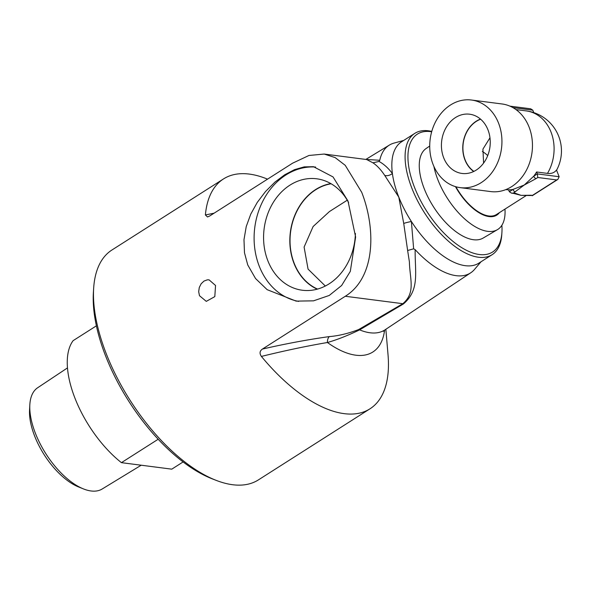 <?xml version="1.0" encoding="UTF-8"?>
<svg xmlns="http://www.w3.org/2000/svg" width="591" height="591" viewBox="0 0 591 591"><rect width="100%" height="100%" fill="white"/><g stroke="black" fill="none" stroke-linecap="round" stroke-linejoin="round"><path stroke-width="0.89" d="M325.323 286.029L308.066 269.119L304.099 247.06L313.127 226.508L329.46 211.541L347.242 200.209M215.538 285.468L214.814 296.616L206.289 301.366L199.477 295.699L198.679 291.659L199.285 287.47L201.162 283.754L203.984 281.08L207.308 279.839L209.066 279.846L215.538 285.468M317.566 289.08A54.586 44.443 97.4 0 1 294.266 263.483A54.586 44.443 97.4 0 1 331.159 183.786M433.89 166.389A53.678 25.782 57.5 0 0 438.034 180.174A53.678 25.782 57.5 0 0 497.415 229.67A53.678 25.782 57.5 0 0 504.973 209.096M497.415 229.67L483.128 238.07A53.094 25.502 -122.5 0 1 424.397 189.12A53.094 25.502 -122.5 0 1 426.089 148.533L429.723 146.029M482.337 151.407A29.025 13.94 -122.5 0 1 486.459 154.458A29.025 13.94 -122.5 0 1 487.73 155.588M483.586 163.109L482.936 149.117L489.969 137.806M473.901 171.39A28.56 23.248 97.4 0 1 465.132 159.925A28.56 23.248 97.4 0 1 480.631 119.227M480.468 119.087A28.76 23.411 -82.6 0 0 464.991 160.021A28.76 23.411 -82.6 0 0 473.701 171.486M453.888 170.54A29.868 24.312 97.4 0 1 443.738 157.908A29.868 24.312 97.4 0 1 446.633 126.681A29.868 24.312 97.4 0 1 470.709 114.373A29.868 24.312 97.4 0 1 489.946 146.945A29.868 24.312 97.4 0 1 463.071 173.562A29.868 24.312 97.4 0 1 453.888 170.54M455.897 186.756A40.38 19.392 57.5 0 0 488.787 215.974A40.38 19.392 57.5 0 0 496.433 214.54L526.5 195.385M537.81 177.499L556.707 179.937L532.432 195.407L531.08 195.229A2.527 2.054 97.4 0 1 529.876 195.51L521.122 195.37L513.69 193.427A2.527 2.054 -82.6 0 0 514.894 193.139L511.518 193.146L509.339 191.75L508.578 189.829A40.38 32.874 -82.6 0 0 512.944 189.452L524.217 185.042L533.739 176.207A2.527 1.212 57.5 0 0 536.067 178.608L537.81 177.499L537.345 173.909L533.739 176.207A40.38 32.874 -82.6 0 0 536.584 171.981L547.488 173.392A35.674 17.132 57.5 0 0 556.493 170.023L559.145 176.724L537.345 173.909L536.584 171.981M505.756 189.637L508.578 189.829M471.485 100.027L502.01 103.964A44.17 35.962 97.4 0 1 529.034 126.954A44.17 35.962 97.4 0 1 525.229 172.336A44.17 35.962 97.4 0 1 490.707 191.58L460.182 187.635A44.17 35.962 -82.6 0 0 494.704 168.398A44.17 35.962 -82.6 0 0 498.508 123.017A44.17 35.962 -82.6 0 0 471.485 100.027A44.17 35.962 -82.6 0 0 430.167 139.232A44.17 35.962 -82.6 0 0 460.182 187.635M556.707 179.937L557.882 179.405L559.145 176.724M532.432 195.407L529.876 195.51M513.535 192.962L524.217 185.042L536.067 178.608M515.278 191.853A2.527 1.212 -122.5 0 1 512.944 189.452L509.339 191.75M531.08 195.229L521.122 195.37L514.894 193.139M509.952 106.151L530.622 108.781L532.801 110.177L533.769 112.63M455.454 186.63A41.06 19.717 57.5 0 0 499.432 212.627M141.205 465.213L102.184 488.993A60.031 28.833 -122.5 0 1 91.058 490.973A60.031 28.833 -122.5 0 1 83.397 488.89A60.031 28.833 -122.5 0 1 29.831 404.805A60.031 28.833 -122.5 0 1 37.684 387.733L67.477 367.905M29.831 404.805L29.55 410.043A54.897 26.366 57.5 0 0 78.537 486.932L83.397 488.89M96.392 325.833L73.114 340.66A82.031 39.398 57.5 0 0 121.421 462.657L158.174 439.246M183.099 461.94L171.774 469.158L121.421 462.657M369.981 408.817L258.407 479.892A136.292 65.461 -122.5 0 1 216.225 480.387A136.292 65.461 -122.5 0 1 106.683 354.814A136.292 65.461 -122.5 0 1 93.674 288.016A136.292 65.461 -122.5 0 1 111.95 249.993L223.524 178.918A136.292 65.461 57.5 0 0 205.395 214.961L207.515 216.971L209.739 215.966L292.597 163.182L308.975 155.47L324.186 154.052L335.127 157.583L345.24 165.332L361.729 192.334C375.869 228.466 375.773 277.305 345.292 296.268L262.434 349.059C259.685 350.958 259.338 353.411 261.399 356.417A136.292 65.461 57.5 0 0 369.981 408.817A136.292 65.461 57.5 0 0 388.028 354.77L385.857 329.283M247.747 264.953L244.482 252.778L243.987 239.687L246.24 226.53L250.761 214.127L257.248 202.432L265.522 191.514L274.933 182.117L284.685 174.796L294.495 169.654L304.21 166.876L313.496 166.699L333.029 176.923L348.01 201.073L355.627 237.043L350.308 271.38L341.635 285.497L329.231 295.456L313.54 300.834L296.143 301.122L267.162 289.679L255.548 278.538L247.747 264.953M267.524 179.154A136.292 65.461 57.5 0 0 223.524 178.918M93.674 288.016L93.4 292.198A132.258 63.518 57.5 0 0 106.025 357.016A132.258 63.518 57.5 0 0 212.317 478.873L216.225 480.387M315.587 167.046A67.766 55.17 -82.6 0 0 254.751 227.712A67.766 55.17 -82.6 0 0 298.684 301.395M348.646 202.735A56.182 45.736 -82.6 0 0 331.965 184.274A56.182 45.736 -82.6 0 0 318.675 179.103A56.182 45.736 -82.6 0 0 273.389 202.255A56.182 45.736 -82.6 0 0 267.945 260.993A56.182 45.736 -82.6 0 0 304.306 290.44A56.182 45.736 -82.6 0 0 355.405 233.445M330.849 183.609A54.815 44.628 -82.6 0 0 290.38 232.049A54.815 44.628 -82.6 0 0 317.227 289.176M431.77 131.416A71.932 34.551 57.5 0 0 414.83 133.352A71.932 34.551 57.5 0 0 417.549 200.748A71.932 34.551 57.5 0 0 478.511 257.24A71.932 34.551 57.5 0 0 492.133 254.684A71.932 34.551 57.5 0 0 501.774 234.62L501.914 232.529A69.915 33.576 -122.5 0 1 479.301 254.514A69.915 33.576 -122.5 0 1 414.409 187.096A69.915 33.576 -122.5 0 1 431.674 131.778M501.877 225.274A69.915 33.576 -122.5 0 1 501.914 232.529M492.133 254.684L478.873 263.135A71.932 34.551 -122.5 0 1 465.257 265.684A71.932 34.551 -122.5 0 1 411.388 221.492A71.932 34.551 -122.5 0 1 398.799 197.121A71.932 34.551 -122.5 0 1 392.402 173.54A71.932 34.551 -122.5 0 1 401.577 141.796L414.83 133.352M214.127 213.174L205.395 214.961M261.399 356.417C284.685 350.692 306.692 346.053 327.414 342.507C336.781 339.877 347.515 335.666 359.624 329.874L403.454 303.937C419.846 289.782 414.912 272.813 415.148 249.638L413.641 248.818L411.388 221.492A7.572 0.694 -12.2 0 0 403.727 223.435L407.635 250.503L413.641 248.818M324.186 154.052L366.679 159.54L372.914 162.806C377.036 165.524 380.966 169.728 384.711 175.401L398.799 197.121L403.727 223.435M372.914 162.806L379.045 161.439L379.769 160.272L365.91 159.437M384.711 175.401A7.572 5.134 145.5 0 0 392.402 173.54C388.39 168.243 384.091 164.291 379.488 161.69A93.415 50.383 97.3 0 0 379.045 161.439M379.769 160.272A75.722 36.369 -122.5 0 1 389.388 145.076A75.722 36.369 -122.5 0 1 394.027 143.088L403.727 140.429M481.022 261.761L474.514 269.43A75.722 36.369 -122.5 0 1 470.746 272.791A75.722 36.369 -122.5 0 1 415.148 249.638M407.635 250.503L409.393 261.865C409.822 279.477 415.857 292.656 402.826 303.693L345.292 296.268M403.454 303.937A7.572 2.94 60 0 0 402.826 303.693L358.707 329.527A7.572 3.132 -120.6 0 1 359.624 329.874A77.768 37.351 -122.5 0 0 385.051 329.815L383.47 331.3M358.707 329.527C348.217 333.531 338.407 335.887 329.283 336.597A7.572 4.447 -97.1 0 0 327.414 342.507A89.921 43.187 -122.5 0 0 384.593 330.147M512.885 107.606L532.801 110.177M547.488 173.392A40.38 32.874 -82.6 0 0 526.241 110.909A40.38 40.38 0 0 1 556.574 170.208M329.283 336.597C308.044 339.566 285.763 343.718 262.434 349.059M557.882 179.405L532.218 195.754M513.69 193.427L511.518 193.146M515.973 109.586L526.241 110.909M389.388 145.076L365.836 159.43M470.746 272.791L385.051 329.815"/></g></svg>
